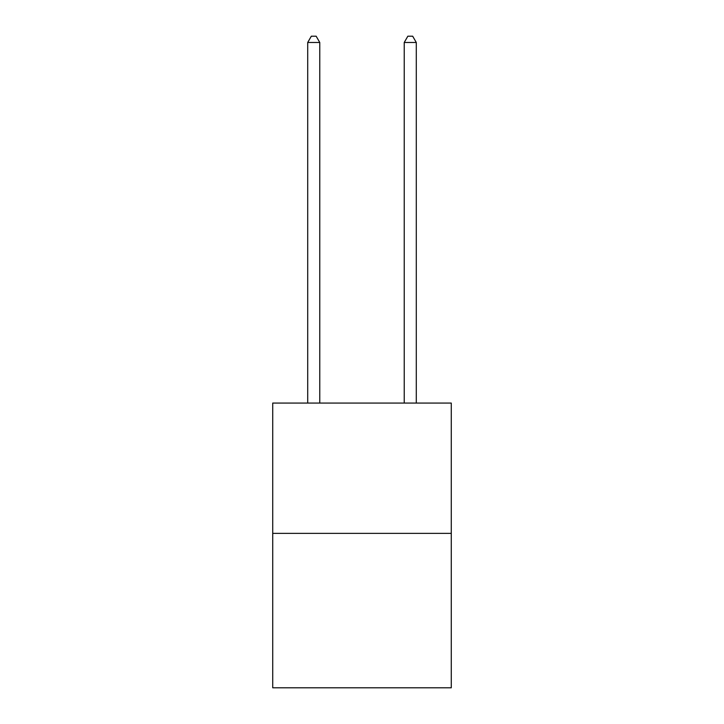 <?xml version="1.0" encoding="UTF-8"?>
<svg xmlns="http://www.w3.org/2000/svg" width="724" height="724" viewBox="0 0 724 724"><rect width="100%" height="100%" fill="white"/><g stroke="black" fill="none" stroke-linecap="round" stroke-linejoin="round"><path stroke-width="1.09" d="M451.278 533.371L451.278 403.069L272.722 403.069L272.722 687.8L451.278 687.8L451.278 533.371L272.722 533.371M319.773 403.069L319.773 42.472L307.709 42.472L307.709 403.069M307.709 42.472L311.329 36.2L316.153 36.2L319.773 42.472M416.291 403.069L416.291 42.472L404.227 42.472L404.227 403.069M404.227 42.472L407.847 36.2L412.671 36.2L416.291 42.472"/></g></svg>
